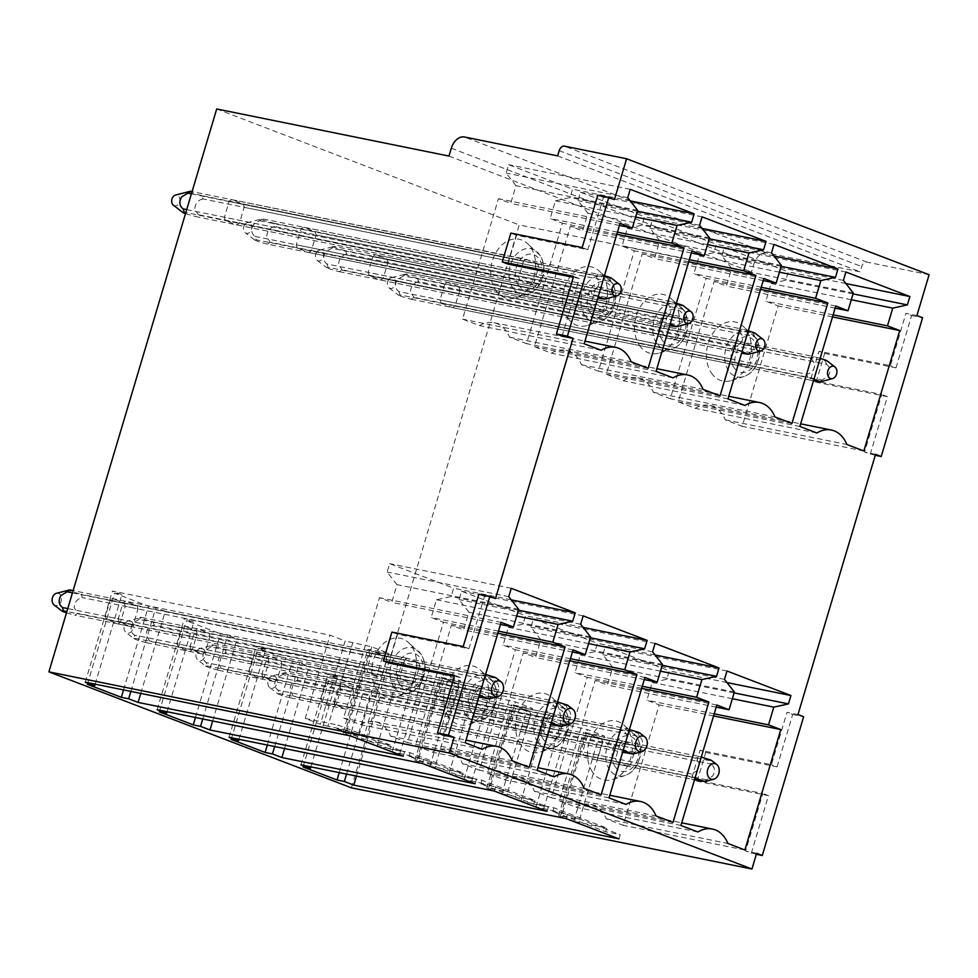 <?xml version="1.0" encoding="UTF-8"?>
<svg xmlns="http://www.w3.org/2000/svg" width="978" height="978" viewBox="0 0 978 978"><rect width="100%" height="100%" fill="white"/><g stroke="black" fill="none" stroke-linecap="round" stroke-linejoin="round"><path stroke-width="0.73" stroke-dasharray="4.89 3.67" d="M455.173 305.711L749.625 365.405L754.307 349.696L459.856 290.001A13.704 10.037 101.5 0 0 458.755 286.664L753.207 346.359L741.886 342.019A13.704 10.037 -78.5 0 0 739.209 343.914L734.527 359.623A13.704 10.037 -78.5 0 0 735.639 362.96L746.96 367.3L452.508 307.605A13.704 10.037 101.5 0 0 455.173 305.711L459.856 290.001M749.625 365.405A13.704 10.037 -78.5 0 1 746.96 367.3M753.207 346.359A13.704 10.037 -78.5 0 1 754.307 349.696M458.755 286.664L447.423 282.324L741.886 342.019M447.423 282.324A13.704 10.037 101.5 0 0 444.758 284.219L739.209 343.914M444.758 284.219L440.076 299.916L734.527 359.623M440.076 299.916A13.704 10.037 101.5 0 0 441.188 303.266L735.639 362.96M756.617 853.317L745.639 851.092L762.816 793.5L691.483 779.038L700.065 750.236L771.397 764.698L787.009 712.339L797.975 714.563M351.395 787.828L519.208 224.94L751.471 272.031L753.818 264.182A13.704 9.267 -69 0 1 766.862 252.935L860.139 271.847L861.704 266.615A5.477 3.704 -69 0 1 866.911 262.116L929.1 274.72M875.554 454.33L864.589 452.105L881.753 394.501L810.432 380.039L819.014 351.249L890.347 365.711L905.946 313.339L916.924 315.564M216.7 108.974L519.208 224.94M448.975 156.064L751.471 272.031M383.278 278.143L677.73 337.838L682.412 322.129L387.96 262.434A13.704 10.037 101.5 0 0 386.848 259.097L375.528 254.757A13.704 10.037 101.5 0 0 372.862 256.652L368.18 272.361A13.704 10.037 101.5 0 0 369.281 275.698L380.613 280.038A13.704 10.037 101.5 0 0 383.278 278.143L387.96 262.434M386.848 259.097L681.311 318.791L669.979 314.451L375.528 254.757M372.862 256.652L667.314 316.346L662.632 332.055L368.18 272.361M369.281 275.698L663.744 335.393L675.065 339.733L380.613 280.038M311.383 250.576L605.834 310.283L610.516 294.574L316.065 234.879A13.704 10.037 101.5 0 0 314.953 231.529L303.632 227.189A13.704 10.037 101.5 0 0 300.967 229.084L296.285 244.793A13.704 10.037 101.5 0 0 297.385 248.131L308.706 252.471A13.704 10.037 101.5 0 0 311.383 250.576L316.065 234.879M314.953 231.529L609.404 291.224L598.084 286.884L303.632 227.189M300.967 229.084L595.419 288.779L590.736 304.488L296.285 244.793M297.385 248.131L591.837 307.825L603.169 312.178L308.706 252.471M239.476 223.021L533.939 282.715L538.621 267.006L244.158 207.312A13.704 10.037 101.5 0 0 243.057 203.962L231.737 199.622A13.704 10.037 101.5 0 0 229.06 201.517L224.378 217.226A13.704 10.037 101.5 0 0 225.49 220.576L236.81 224.916A13.704 10.037 101.5 0 0 239.476 223.021L244.158 207.312M243.057 203.962L537.509 263.669L526.188 259.317L231.737 199.622M229.06 201.517L523.523 261.212L518.841 276.921L224.378 217.226M225.49 220.576L519.941 280.27L531.262 284.61L236.81 224.916M336.224 704.698L349.036 707.302L353.718 691.593L340.906 688.989A13.704 10.037 101.5 0 0 339.806 685.651L328.486 681.311A13.704 10.037 101.5 0 0 325.808 683.206L321.126 698.915A13.704 10.037 101.5 0 0 322.239 702.253L333.559 706.593A13.704 10.037 101.5 0 0 336.224 704.698L340.906 688.989M339.806 685.651L352.606 688.243L341.285 683.903L328.486 681.311M325.808 683.206L338.62 685.798L333.938 701.507L321.126 698.915M322.239 702.253L335.038 704.857L346.359 709.197L333.559 706.593M264.329 677.143L277.129 679.734L281.811 664.025L269.011 661.434A13.704 10.037 101.5 0 0 267.911 658.084L256.578 653.744A13.704 10.037 101.5 0 0 253.913 655.639L249.231 671.348A13.704 10.037 101.5 0 0 250.344 674.698L261.664 679.038A13.704 10.037 101.5 0 0 264.329 677.143L269.011 661.434M267.911 658.084L280.71 660.688L269.39 656.348L256.578 653.744M253.913 655.639L266.713 658.243L262.031 673.952L249.231 671.348M250.344 674.698L263.143 677.289L274.463 681.629L261.664 679.038M192.434 649.575L205.233 652.167L209.915 636.458L197.116 633.866A13.704 10.037 101.5 0 0 196.003 630.529L184.683 626.189A13.704 10.037 101.5 0 0 182.018 628.084L177.336 643.793A13.704 10.037 101.5 0 0 178.436 647.13L189.769 651.47A13.704 10.037 101.5 0 0 192.434 649.575L197.116 633.866M196.003 630.529L208.815 633.121L197.483 628.781L184.683 626.189M182.018 628.084L194.818 630.676L190.135 646.385L177.336 643.793M178.436 647.13L191.248 649.722L202.568 654.062L189.769 651.47M120.538 622.008L133.338 624.612L138.02 608.903L125.221 606.299A13.704 10.037 101.5 0 0 124.108 602.961L112.788 598.622A13.704 10.037 101.5 0 0 110.123 600.516L105.441 616.226A13.704 10.037 101.5 0 0 106.541 619.563L117.861 623.903A13.704 10.037 101.5 0 0 120.538 622.008L125.221 606.299M124.108 602.961L136.908 605.553L125.587 601.213L112.788 598.622M110.123 600.516L122.922 603.108L118.24 618.817L105.441 616.226M106.541 619.563L119.34 622.155L130.673 626.507L117.861 623.903M875.273 455.296L864.589 452.105M870.249 454.269L887.413 396.677L881.753 394.501M887.413 396.677L816.092 382.215L810.432 380.039M816.092 382.215L824.674 353.413L819.014 351.249M824.674 353.413L896.007 367.875L890.347 365.711M896.007 367.875L911.618 315.515L905.946 313.339M911.618 315.515L922.584 317.74M756.324 854.283L745.639 851.092M751.3 853.268L768.476 795.664L762.816 793.5M768.476 795.664L697.143 781.202L691.483 779.038M697.143 781.202L705.725 752.412L700.065 750.236M705.725 752.412L777.058 766.874L771.397 764.698M777.058 766.874L792.669 714.502L787.009 712.339M792.669 714.502L803.635 716.727M677.73 337.838A13.704 10.037 -78.5 0 1 675.065 339.733M663.744 335.393A13.704 10.037 -78.5 0 1 662.632 332.055M667.314 316.346A13.704 10.037 -78.5 0 1 669.979 314.451M681.311 318.791A13.704 10.037 -78.5 0 1 682.412 322.129M605.834 310.283A13.704 10.037 -78.5 0 1 603.169 312.178M591.837 307.825A13.704 10.037 -78.5 0 1 590.736 304.488M595.419 288.779A13.704 10.037 -78.5 0 1 598.084 286.884M609.404 291.224A13.704 10.037 -78.5 0 1 610.516 294.574M533.939 282.715A13.704 10.037 -78.5 0 1 531.262 284.61M519.941 280.27A13.704 10.037 -78.5 0 1 518.841 276.921M523.523 261.212A13.704 10.037 -78.5 0 1 526.188 259.317M537.509 263.669A13.704 10.037 -78.5 0 1 538.621 267.006M303.058 766.984L330.222 675.871L337.532 677.363L328.107 673.744L545.736 717.864L560.834 723.647L587.448 729.551L604.428 736.067L583.487 732.326L598.585 738.121L380.943 694.001L371.506 690.382L364.195 688.891L330.222 675.871M339.232 772.608L364.195 688.891M349.036 707.302A13.704 10.037 -78.5 0 1 346.359 709.197M335.038 704.857A13.704 10.037 -78.5 0 1 333.938 701.507M338.62 685.798A13.704 10.037 -78.5 0 1 341.285 683.903M352.606 688.243A13.704 10.037 -78.5 0 1 353.718 691.593M231.163 739.417L258.326 648.316L265.637 649.795L256.199 646.177L473.841 690.297L488.939 696.091L515.553 701.996L532.533 708.5L511.58 704.771L526.677 710.554L309.048 666.434L299.61 662.815L292.288 661.336L258.326 648.316M267.336 745.053L292.288 661.336M277.129 679.734A13.704 10.037 -78.5 0 1 274.463 681.629M263.143 677.289A13.704 10.037 -78.5 0 1 262.031 673.952M266.713 658.243A13.704 10.037 -78.5 0 1 269.39 656.348M280.71 660.688A13.704 10.037 -78.5 0 1 281.811 664.025M159.267 711.85L186.431 620.749L193.742 622.228L184.304 618.609L401.946 662.729L417.044 668.524L443.645 674.429L460.638 680.945L439.684 677.204L454.782 682.986L237.141 638.866L227.703 635.248L220.392 633.768L186.431 620.749M195.441 717.485L220.392 633.768M205.233 652.167A13.704 10.037 -78.5 0 1 202.568 654.062M191.248 649.722A13.704 10.037 -78.5 0 1 190.135 646.385M194.818 630.676A13.704 10.037 -78.5 0 1 197.483 628.781M208.815 633.121A13.704 10.037 -78.5 0 1 209.915 636.458M87.372 684.294L114.524 593.181L121.847 594.661L112.409 591.054L330.051 635.174L345.148 640.957L320.319 724.209L305.234 718.427L330.051 635.174M123.534 689.918L148.497 606.201L114.524 593.181M133.338 624.612A13.704 10.037 -78.5 0 1 130.673 626.507M119.34 622.155A13.704 10.037 -78.5 0 1 118.24 618.817M122.922 603.108A13.704 10.037 -78.5 0 1 125.587 601.213M136.908 605.553A13.704 10.037 -78.5 0 1 138.02 608.903M346.554 774.099L371.506 690.382M274.647 746.532L299.61 662.815M202.752 718.964L227.703 635.248M130.856 691.409L155.808 607.693L148.497 606.201M356.469 776.104L380.943 694.001M284.561 748.537L309.048 666.434M212.666 720.982L237.141 638.866M140.771 693.414L165.245 611.311L155.808 607.693M403.278 756.177L404.525 751.984L389.892 749.026L390.992 745.358L358.07 738.683L382.887 655.431L165.245 611.311M358.07 738.683L342.972 732.889L367.789 649.636L382.887 655.431M389.892 749.026L337.055 728.769L338.144 725.101L390.992 745.358M350.442 735.921L351.689 731.727L404.525 751.984M342.972 732.889L344.892 732.779L369.708 649.514L388.731 653.377L371.75 646.861L345.148 640.957M367.789 649.636L369.708 649.514M305.234 718.427L338.144 725.101M337.055 728.769L351.689 731.727M85.245 682.155L112.409 591.054M300.943 764.845L328.107 673.744M310.857 766.862L337.532 677.363M229.048 737.29L256.199 646.177M238.962 739.295L265.637 649.795M157.14 709.722L184.304 618.609M167.055 711.727L193.742 622.228M344.892 732.779L363.914 736.63L388.731 653.377M95.159 684.172L121.847 594.661M363.914 736.63L346.933 730.114L371.75 646.861M382.068 675.028L386.75 659.319A13.704 10.037 -78.5 0 0 385.65 655.981L374.317 651.641A13.704 10.037 -78.5 0 0 371.652 653.536L366.97 669.245A13.704 10.037 -78.5 0 0 368.083 672.583L379.403 676.923A13.704 10.037 -78.5 0 0 382.068 675.028L414.99 681.703L419.672 665.994L386.75 659.319M346.933 730.114L327.911 726.263L352.728 643.011M371.652 653.536L404.574 660.211A13.704 10.037 -78.5 0 1 407.239 658.316L418.56 662.656L385.65 655.981M407.239 658.316L374.317 651.641M404.574 660.211L399.892 675.92L366.97 669.245M414.99 681.703A13.704 10.037 -78.5 0 1 412.325 683.598L400.992 679.258L368.083 672.583M412.325 683.598L379.403 676.923M327.911 726.263L320.319 724.209M400.992 679.258A13.704 10.037 -78.5 0 1 399.892 675.92M418.56 662.656A13.704 10.037 -78.5 0 1 419.672 665.994M448.645 716.825A30.159 22.091 -78.5 0 1 450.1 677.216A30.159 22.091 -78.5 0 1 479.905 669.698A30.159 22.091 -78.5 0 1 483.621 673.915A30.159 22.091 -78.5 0 1 486.946 703.158A30.159 22.091 -78.5 0 1 468.817 724.38A30.159 22.091 -78.5 0 1 448.645 716.825M520.54 744.392A30.159 22.091 -78.5 0 1 521.995 704.771A30.159 22.091 -78.5 0 1 551.8 697.265A30.159 22.091 -78.5 0 1 555.516 701.483A30.159 22.091 -78.5 0 1 558.841 730.725A30.159 22.091 -78.5 0 1 540.712 751.935A30.159 22.091 -78.5 0 1 520.54 744.392M592.448 771.96A30.159 22.091 -78.5 0 1 593.89 732.339A30.159 22.091 -78.5 0 1 623.695 724.82A30.159 22.091 -78.5 0 1 627.411 729.038A30.159 22.091 -78.5 0 1 630.737 758.292A30.159 22.091 -78.5 0 1 612.607 779.503A30.159 22.091 -78.5 0 1 592.448 771.96M659.783 240.796L649.893 228.167L652.387 219.781L716.361 244.304L713.854 252.691L699.233 255.918L693.94 273.644L706.214 278.339L670.309 398.779L653.304 392.251A32.897 24.095 101.5 0 0 637.839 377.838A32.897 24.095 101.5 0 0 623.341 380.772L606.336 374.256L642.24 253.815L654.502 258.522L659.783 240.796L781.41 265.454M639.49 345.393A30.159 22.091 101.5 0 0 659.661 352.948A30.159 22.091 101.5 0 0 677.791 331.725A30.159 22.091 101.5 0 0 674.465 302.483A30.159 22.091 101.5 0 0 670.737 298.266A30.159 22.091 101.5 0 0 640.945 305.784A30.159 22.091 101.5 0 0 639.49 345.393M587.888 213.241L577.986 200.6L580.492 192.226L644.465 216.749L641.959 225.123L627.326 228.351L622.045 246.077L634.319 250.784L598.414 371.212L581.409 364.696A32.897 24.095 101.5 0 0 565.932 350.271A32.897 24.095 101.5 0 0 551.445 353.205L534.44 346.689L570.345 226.26L582.607 230.955L587.888 213.241L709.515 237.898M567.595 317.838A30.159 22.091 101.5 0 0 587.754 325.381A30.159 22.091 101.5 0 0 605.883 304.17A30.159 22.091 101.5 0 0 602.57 274.916A30.159 22.091 101.5 0 0 598.842 270.71A30.159 22.091 101.5 0 0 569.049 278.217A30.159 22.091 101.5 0 0 567.595 317.838M515.993 185.673L506.091 173.033L508.584 164.659L572.558 189.182L570.064 197.556L555.431 200.796L550.149 218.51L562.411 223.216L526.519 343.645L509.501 337.129A32.897 24.095 101.5 0 0 494.037 322.703A32.897 24.095 101.5 0 0 479.55 325.637L462.545 319.121L498.438 198.693L510.712 203.4L515.993 185.673L637.619 210.331M495.699 290.27A30.159 22.091 101.5 0 0 515.858 297.825A30.159 22.091 101.5 0 0 533.988 276.603A30.159 22.091 101.5 0 0 530.663 247.361A30.159 22.091 101.5 0 0 526.946 243.143A30.159 22.091 101.5 0 0 497.142 250.649A30.159 22.091 101.5 0 0 495.699 290.27M612.741 667.363L602.839 654.722L605.333 646.336L669.307 670.871L666.813 679.245L652.179 682.473L646.898 700.199L659.16 704.906L623.267 825.334L606.25 818.818A32.897 24.095 101.5 0 0 590.785 804.393A32.897 24.095 101.5 0 0 576.299 807.327L559.294 800.811L595.186 680.382L607.46 685.077L612.741 667.363L734.368 692.008M540.846 639.795L530.944 627.155L533.438 618.781L597.411 643.304L594.917 651.678L580.284 654.918L575.003 672.632L587.265 677.338L551.36 797.767L534.355 791.251A32.897 24.095 101.5 0 0 518.89 776.825A32.897 24.095 101.5 0 0 504.404 779.759L487.386 773.243L523.291 652.815L535.565 657.509L540.846 639.795L662.461 664.453M468.951 612.228L459.049 599.587L461.543 591.213L525.516 615.737L523.022 624.123L508.389 627.35L503.108 645.077L515.369 649.771L479.464 770.199L462.46 763.684A32.897 24.095 101.5 0 0 446.995 749.27A32.897 24.095 101.5 0 0 432.496 752.204L415.491 745.676L451.396 625.248L463.658 629.954L468.951 612.228L590.565 636.886M397.044 584.661L387.141 572.032L389.647 563.646L453.621 588.181L451.115 596.556L436.481 599.783L431.2 617.509L443.474 622.216L407.569 742.644L390.564 736.116A32.897 24.095 101.5 0 0 375.1 721.703A32.897 24.095 101.5 0 0 360.601 724.637L343.596 718.121L379.501 597.68L391.762 602.387L397.044 584.661L518.67 609.318M376.75 689.27A30.159 22.091 101.5 0 0 396.921 696.813A30.159 22.091 101.5 0 0 415.039 675.59A30.159 22.091 101.5 0 0 411.726 646.348A30.159 22.091 101.5 0 0 407.997 642.13A30.159 22.091 101.5 0 0 378.205 649.649A30.159 22.091 101.5 0 0 376.75 689.27M731.691 268.363L721.788 255.723L724.282 247.348L788.256 271.872L785.762 280.246L771.129 283.486L765.847 301.212L778.109 305.906L742.204 426.335L725.199 419.819A32.897 24.095 101.5 0 0 709.735 405.393A32.897 24.095 101.5 0 0 695.248 408.339L678.231 401.811L714.136 281.383L726.409 286.089L731.691 268.363L853.305 293.021M711.385 372.96A30.159 22.091 101.5 0 0 731.556 380.515A30.159 22.091 101.5 0 0 749.686 359.293A30.159 22.091 101.5 0 0 746.361 330.051A30.159 22.091 101.5 0 0 742.644 325.833A30.159 22.091 101.5 0 0 712.84 333.339A30.159 22.091 101.5 0 0 711.385 372.96M845.909 272.006L724.282 247.348M843.403 280.38L721.788 255.723M835.139 308.131L726.409 286.089M835.762 306.041L714.136 281.383M799.857 426.469L678.231 401.811M816.862 432.985L695.248 408.339M725.199 419.819L846.826 444.477M863.831 450.992L742.204 426.335M832.51 316.933L778.109 305.906M833.134 314.843L765.847 301.212M851.3 299.745L771.129 283.486M853.048 293.889L785.762 280.246M845.897 283.559L788.256 271.872M774.014 244.439L652.387 219.781M771.508 252.813L649.893 228.167M763.243 280.564L654.502 258.522M763.867 278.473L642.24 253.815M727.962 398.902L606.336 374.256M744.967 405.43L623.341 380.772M653.304 392.251L774.918 416.909M791.935 423.437L670.309 398.779M760.615 289.378L706.214 278.339M761.239 287.287L693.94 273.644M779.405 272.177L699.233 255.918M781.153 266.334L713.854 252.691M774.001 255.992L716.361 244.304M702.106 216.871L580.492 192.226M699.612 225.258L577.986 200.6M691.336 252.996L582.607 230.955M691.959 250.918L570.345 226.26M656.067 371.347L534.44 346.689M673.072 377.863L551.445 353.205M581.409 364.696L703.023 389.354M720.028 395.87L598.414 371.212M688.72 261.811L634.319 250.784M689.343 259.72L622.045 246.077M707.51 244.61L627.326 228.351M709.258 238.766L641.959 225.123M702.106 228.436L644.465 216.749M630.211 189.316L508.584 164.659M627.717 197.69L506.091 173.033M619.441 225.441L510.712 203.4M620.064 223.351L498.438 198.693M584.159 343.779L462.545 319.121M601.177 350.295L479.55 325.637M509.501 337.129L631.128 361.787M648.133 368.303L526.519 343.645M616.812 234.243L562.411 223.216M617.436 232.153L550.149 218.51M635.614 217.043L555.431 200.796M637.35 211.199L570.064 197.556M630.199 200.869L572.558 189.182M726.96 670.994L605.333 646.336M724.466 679.38L602.839 654.722M716.189 707.118L607.46 685.077M716.813 705.028L595.186 680.382M680.908 825.469L559.294 800.811M697.925 831.985L576.299 807.327M606.25 818.818L727.876 843.464M744.881 849.992L623.267 825.334M713.561 715.933L659.16 704.906M714.184 713.842L646.898 700.199M732.363 698.732L652.179 682.473M734.099 692.889L666.813 679.245M726.947 682.558L669.307 670.871M655.064 643.438L533.438 618.781M652.57 651.813L530.944 627.155M644.294 679.563L535.565 657.509M644.918 677.473L523.291 652.815M609.013 797.901L487.386 773.243M626.018 804.417L504.404 779.759M534.355 791.251L655.981 815.909M672.986 822.425L551.36 797.767M641.666 688.365L587.265 677.338M642.289 686.275L575.003 672.632M660.468 671.165L580.284 654.918M662.204 665.321L594.917 651.678M655.052 654.991L597.411 643.304M583.169 615.871L461.543 591.213M580.663 624.245L459.049 599.587M572.399 651.996L463.658 629.954M573.022 649.905L451.396 625.248M537.118 770.334L415.491 745.676M554.123 776.862L432.496 752.204M462.46 763.684L584.086 788.341M601.091 794.857L479.464 770.199M569.771 660.798L515.369 649.771M570.394 658.72L503.108 645.077M588.56 643.61L508.389 627.35M590.309 637.754L523.022 624.123M583.157 627.424L525.516 615.737M511.262 588.304L389.647 563.646M508.768 596.69L387.141 572.032M500.491 624.429L391.762 602.387M501.115 622.338L379.501 597.68M465.222 742.779L343.596 718.121M482.227 749.295L360.601 724.637M390.564 736.116L512.179 760.774M529.196 767.302L407.569 742.644M497.875 633.243L443.474 622.216M498.499 631.152L431.2 617.509M516.665 616.042L436.481 599.783M518.413 610.199L451.115 596.556M511.262 599.856L453.621 588.181M388.987 663.072L397.569 634.27L468.902 648.732L484.501 596.372L495.479 598.597M484.501 596.372L478.841 594.196M468.902 648.732L463.23 646.556M397.569 634.27L391.909 632.094M443.144 735.126L460.308 677.522L454.367 676.324M460.308 677.522L454.648 675.358M507.924 264.072L516.518 235.27L587.839 249.732L603.45 197.373L614.428 199.598M603.45 197.373L597.79 195.197M587.839 249.732L582.179 247.568M516.518 235.27L510.858 233.106M562.081 336.126L579.257 278.534L573.304 277.324M579.257 278.534L573.597 276.358M490.467 690.223A13.704 10.037 -78.5 0 1 491.567 693.561L486.885 709.27A13.704 10.037 -78.5 0 1 484.22 711.165L451.298 704.49A13.704 10.037 101.5 0 0 453.963 702.595L458.645 686.886A13.704 10.037 101.5 0 0 457.545 683.549L490.467 690.223L479.134 685.884L446.225 679.209A13.704 10.037 101.5 0 0 443.547 681.104L476.469 687.779L471.787 703.488L438.865 696.813A13.704 10.037 101.5 0 0 439.978 700.15L472.9 706.825L484.22 711.165M472.9 706.825A13.704 10.037 -78.5 0 1 471.787 703.488M476.469 687.779A13.704 10.037 -78.5 0 1 479.134 685.884M562.362 717.779A13.704 10.037 -78.5 0 1 563.462 721.128L558.78 736.837A13.704 10.037 -78.5 0 1 556.115 738.732L523.193 732.057A13.704 10.037 101.5 0 0 525.858 730.163L530.553 714.453A13.704 10.037 101.5 0 0 529.44 711.116L562.362 717.779L551.042 713.439L518.12 706.764A13.704 10.037 101.5 0 0 515.455 708.659L548.365 715.334L543.682 731.043L510.773 724.368A13.704 10.037 101.5 0 0 511.873 727.718L544.795 734.392L556.115 738.732M544.795 734.392A13.704 10.037 -78.5 0 1 543.682 731.043M548.365 715.334A13.704 10.037 -78.5 0 1 551.042 713.439M634.257 745.346A13.704 10.037 -78.5 0 1 635.37 748.696L630.688 764.393A13.704 10.037 -78.5 0 1 628.01 766.287L595.089 759.625A13.704 10.037 101.5 0 0 597.766 757.73L602.448 742.021A13.704 10.037 101.5 0 0 601.336 738.671L634.257 745.346L622.937 741.006L590.015 734.331A13.704 10.037 101.5 0 0 587.35 736.226L620.272 742.901L615.59 758.61L582.668 751.935A13.704 10.037 101.5 0 0 583.768 755.273L616.69 761.948L628.01 766.287M616.69 761.948A13.704 10.037 -78.5 0 1 615.59 758.61M620.272 742.901A13.704 10.037 -78.5 0 1 622.937 741.006M557.631 155.881L860.139 271.847M441.188 303.266L452.508 307.605M486.885 709.27L453.963 702.595M491.567 693.561L458.645 686.886M457.545 683.549L446.225 679.209M443.547 681.104L438.865 696.813M439.978 700.15L451.298 704.49M435.809 764.197L418.829 757.681L392.227 751.776L377.129 745.994L410.051 752.669L462.887 772.926L429.965 766.251L414.868 760.456L435.809 764.197L460.638 680.945M416.787 760.334L441.616 677.082M414.868 760.456L439.684 677.204M418.829 757.681L443.645 674.429M399.806 753.83L424.623 670.566M392.227 751.776L417.044 668.524M429.965 766.251L454.782 682.986M377.129 745.994L401.946 662.729M475.174 783.745L476.42 779.552L461.787 776.581L408.951 756.324L410.051 752.669M461.787 776.581L462.887 772.926M422.337 763.488L423.584 759.295L476.42 779.552M408.951 756.324L423.584 759.295M558.78 736.837L525.858 730.163M563.462 721.128L530.553 714.453M529.44 711.116L518.12 706.764M515.455 708.659L510.773 724.368M511.873 727.718L523.193 732.057M507.716 791.752L490.724 785.248L464.122 779.344L449.024 773.549L481.946 780.224L534.783 800.481L501.861 793.806L486.763 788.024L507.716 791.752L532.533 708.5M488.694 787.901L513.511 704.649M486.763 788.024L511.58 704.771M490.724 785.248L515.553 701.996M471.702 781.385L496.531 698.133M464.122 779.344L488.939 696.091M501.861 793.806L526.677 710.554M449.024 773.549L473.841 690.297M547.069 811.3L548.328 807.119L533.695 804.148L480.858 783.891L481.946 780.224M533.695 804.148L534.783 800.481M494.232 791.043L495.479 786.862L548.328 807.119M480.858 783.891L495.479 786.862M630.688 764.393L597.766 757.73M635.37 748.696L602.448 742.021M601.336 738.671L590.015 734.331M587.35 736.226L582.668 751.935M583.768 755.273L595.089 759.625M579.612 819.319L562.631 812.816L536.017 806.899L520.919 801.116L553.841 807.791L606.678 828.048L573.756 821.373L558.67 815.591L579.612 819.319L604.428 736.067M560.59 815.469L585.406 732.216M558.67 815.591L583.487 732.326M562.631 812.816L587.448 729.551M543.609 808.953L568.426 725.7M536.017 806.899L560.834 723.647M573.756 821.373L598.585 738.121M520.919 801.116L545.736 717.864M618.976 838.867L620.223 834.674L605.59 831.716L552.753 811.459L553.841 807.791M605.59 831.716L606.678 828.048M566.128 818.61L567.387 814.417L620.223 834.674M552.753 811.459L567.387 814.417M603.548 299.256L612.436 293.547C615.138 288.596 614.636 284.635 610.908 281.664L202.886 198.937L201.774 195.6L609.795 278.314L611.03 277.862M606.213 297.361L198.204 214.647L195.527 216.541L597.778 298.094M202.862 198.937C197.923 200.123 195.245 203.448 194.842 208.889L198.192 214.647M610.895 281.664L609.795 278.314M185.49 213.681L195.527 216.541M598.243 296.566L185.832 212.532M604.477 275.625L192.079 191.59M201.761 195.6C193.302 193.583 185.258 190.502 190.453 191.26M186.712 209.598L591.115 291.578L592.228 294.916M191.395 193.888L595.798 275.869L598.463 273.974M595.798 275.869L599.147 281.615C598.768 287.043 596.091 290.356 591.115 291.566M173.375 205.172A5.477 4.022 101.5 0 0 178.937 203.265A5.477 4.022 101.5 0 0 179.365 197.299A5.477 4.022 101.5 0 0 175.429 195.074M56.418 593.279A6.308 4.621 -78.5 0 1 60.954 595.822A6.308 4.621 -78.5 0 1 60.453 602.705A6.308 4.621 -78.5 0 1 54.059 604.905M69.768 589.905C64.609 589.159 72.616 592.216 81.076 594.233M82.189 597.582A13.704 10.037 101.5 0 0 81.088 594.245L494.416 678.035L495.516 681.373L82.201 597.582M478.841 697.082L74.854 615.186A13.704 10.037 101.5 0 0 77.519 613.292L74.181 607.558C74.56 602.13 77.225 598.817 82.189 597.607M66.492 612.851L74.841 615.186M488.169 698.977L497.02 693.28C499.758 688.414 499.257 684.453 495.516 681.397M490.834 697.082L77.519 613.292M481.604 687.815L475.76 691.299L476.873 694.637L479.367 695.309M476.873 694.637L66.883 611.531M485.614 674.368L73.13 590.578M495.614 677.571L494.403 678.023M72.445 592.876L480.418 675.59L483.095 673.695M475.76 691.299L67.763 608.585M483.792 681.348L480.43 675.59M132.36 630.26A6.308 4.621 -78.5 0 1 125.966 632.46A6.308 4.621 -78.5 0 1 125.025 623.671A6.308 4.621 -78.5 0 1 128.314 620.847A6.308 4.621 -78.5 0 1 132.849 623.389A6.308 4.621 -78.5 0 1 132.36 630.26M560.064 726.544L568.915 720.847C571.653 715.969 571.152 712.008 567.411 708.952L154.096 625.15A13.704 10.037 101.5 0 0 152.984 621.812C144.524 619.783 136.504 616.715 141.663 617.46A13.704 10.037 101.5 0 0 138.998 619.355L552.326 703.145L554.991 701.263L141.663 617.46L128.314 620.847M138.998 619.355L132.776 623.182C130.062 628.133 130.563 632.094 134.292 635.064L135.404 638.402C130.208 637.656 138.277 640.737 146.737 642.754A13.704 10.037 101.5 0 0 149.414 640.847L146.077 635.113C146.456 629.698 149.121 626.372 154.096 625.162M553.499 715.383L547.668 718.867L548.768 722.204L135.404 638.402L134.169 638.854L125.966 632.46M562.729 724.649L149.414 640.859M146.749 642.754L550.736 724.649M152.996 621.8L566.311 705.603L567.411 708.94M548.768 722.204L551.262 722.876M554.991 701.263L557.509 701.935M567.509 705.138L566.299 705.59M547.668 718.867L134.292 635.064M555.687 708.916L552.326 703.158M273.669 223.167L681.69 305.882L682.791 309.219L274.781 226.505L273.669 223.167C265.209 221.15 257.165 218.07 262.349 218.827L253.485 224.524C250.784 229.5 251.285 233.473 255.001 236.419L256.102 239.769L670.138 324.134M255.001 236.419L663.011 319.146L664.123 322.483M244.463 225.099A5.477 4.022 -78.5 0 1 247.324 222.642A5.477 4.022 -78.5 0 1 251.26 224.854A5.477 4.022 -78.5 0 1 250.833 230.832A5.477 4.022 -78.5 0 1 245.282 232.74A5.477 4.022 -78.5 0 1 244.463 225.099M259.683 220.722L667.693 303.437L670.37 301.542L262.349 218.827L247.324 222.642M669.685 325.662L267.434 244.109L270.099 242.214L678.109 324.928L675.443 326.823M667.693 303.437L671.042 309.182C670.663 314.598 667.986 317.923 663.023 319.134M681.703 305.882L682.925 305.429M676.385 303.18L670.37 301.542M267.422 244.109C258.999 242.104 250.943 239.011 256.114 239.769L254.891 240.233L245.282 232.74M682.815 309.219C686.532 312.202 687.045 316.163 684.331 321.114L678.109 324.928M274.769 226.505C269.818 227.691 267.141 231.004 266.737 236.456L270.099 242.214M204.255 657.827A6.308 4.621 -78.5 0 1 197.862 660.028A6.308 4.621 -78.5 0 1 196.933 651.238A6.308 4.621 -78.5 0 1 200.221 648.402A6.308 4.621 -78.5 0 1 204.744 650.957A6.308 4.621 -78.5 0 1 204.255 657.827M631.959 754.111L640.81 748.402C643.548 743.537 643.047 739.576 639.306 736.52L225.991 652.705A13.704 10.037 101.5 0 0 224.879 649.38C216.419 647.35 208.412 644.282 213.571 645.028A13.704 10.037 101.5 0 0 210.893 646.923L624.221 730.713L626.886 728.818L213.571 645.028L200.221 648.402M210.893 646.923L204.671 650.737C201.957 655.7 202.47 659.661 206.187 662.619L207.299 665.969C202.104 665.211 210.172 668.292 218.644 670.309A13.704 10.037 101.5 0 0 221.309 668.414L217.972 662.681C218.351 657.253 221.028 653.94 225.991 652.729M625.394 742.95L619.563 746.434L620.663 749.771L207.299 665.969L206.065 666.421L197.862 660.028M634.636 752.216L221.309 668.414M218.644 670.309L622.631 752.216M224.891 649.368L638.206 733.158L639.319 736.507M620.663 749.771L623.157 750.444M626.886 728.818L629.404 729.502M639.416 732.693L638.194 733.158M619.563 746.434L206.187 662.619M627.583 736.483L624.221 730.713M326.896 263.987L328.009 267.336L736.018 350.051L734.918 346.701L326.896 263.987C323.18 261.028 322.679 257.067 325.393 252.092L331.579 248.278L739.6 331.004L742.265 329.109L334.244 246.383L331.579 248.278M316.371 252.666A5.477 4.022 -78.5 0 1 319.219 250.209A5.477 4.022 -78.5 0 1 323.156 252.422A5.477 4.022 -78.5 0 1 322.728 258.388A5.477 4.022 -78.5 0 1 317.178 260.307A5.477 4.022 -78.5 0 1 316.371 252.666M753.586 333.449L754.698 336.787L346.677 254.072L345.576 250.723L753.586 333.449L754.82 332.985M317.178 260.307L326.786 267.789L328.009 267.336C322.838 266.578 330.882 269.659 339.329 271.676L341.994 269.781L750.016 352.496L747.339 354.391M339.329 271.676L741.581 353.217M739.6 331.004L742.938 336.738C742.559 342.166 739.881 345.478 734.918 346.701M748.28 330.747L742.265 329.109M345.552 250.723C337.104 248.718 329.06 245.625 334.244 246.383L319.219 250.209M742.033 351.701L736.031 350.051M754.71 336.787C758.439 339.769 758.94 343.73 756.226 348.681L750.016 352.496M346.664 254.06C341.713 255.246 339.036 258.571 338.632 264.023L341.994 269.781M276.151 685.395A6.308 4.621 -78.5 0 1 269.757 687.595A6.308 4.621 -78.5 0 1 268.828 678.805A6.308 4.621 -78.5 0 1 272.116 675.969A6.308 4.621 -78.5 0 1 276.64 678.524A6.308 4.621 -78.5 0 1 276.151 685.395M296.774 676.923C288.314 674.918 280.307 671.849 285.466 672.595A13.704 10.037 101.5 0 0 282.801 674.49L696.116 758.28L698.781 756.385L285.466 672.595L272.116 675.969M297.887 680.272A13.704 10.037 101.5 0 0 296.774 676.935L710.101 760.725L711.214 764.062L297.887 680.272M282.789 674.49L276.566 678.304C273.864 683.255 274.366 687.216 278.082 690.187L279.195 693.536C274.011 692.779 282.067 695.859 290.539 697.876A13.704 10.037 101.5 0 0 293.204 695.981L289.867 690.248C290.246 684.82 292.923 681.507 297.887 680.297M697.29 770.517L691.458 773.989L692.571 777.339L279.195 693.536L277.96 693.989M703.867 781.666L712.717 775.97C715.444 771.104 714.942 767.143 711.202 764.087M706.532 779.772L293.204 695.981M290.539 697.876L694.527 779.784M692.571 777.339L695.065 778.011M698.781 756.385L701.299 757.058M711.312 760.261L710.089 760.725M691.458 773.989L278.082 690.187M699.49 764.038L696.116 758.28M398.792 291.554L399.904 294.891L807.914 377.618L806.813 374.268L398.792 291.554C395.088 288.596 394.574 284.635 397.288 279.659L403.474 275.845L811.495 358.559L814.161 356.664L406.151 273.95L403.474 275.845M388.266 280.234A5.477 4.022 -78.5 0 1 391.127 277.776A5.477 4.022 -78.5 0 1 395.051 279.989A5.477 4.022 -78.5 0 1 394.623 285.955A5.477 4.022 -78.5 0 1 389.073 287.874A5.477 4.022 -78.5 0 1 388.266 280.234M825.481 361.004L826.593 364.354L418.572 281.627L417.472 278.29L825.481 361.004L826.728 360.552M389.073 287.874L398.694 295.356L399.904 294.891C394.745 294.146 402.777 297.226 411.225 299.231L413.89 297.336L821.911 380.063L819.246 381.958M411.225 299.231L813.476 380.784M811.495 358.559L814.845 364.305C814.454 369.733 811.789 373.046 806.813 374.256M820.175 358.315L814.161 356.664M417.459 278.29C409 276.273 400.956 273.192 406.139 273.95L391.127 277.776M813.928 379.256L807.926 377.618M826.606 364.354C830.334 367.337 830.835 371.298 828.121 376.237L821.911 380.063M418.56 281.627C413.621 282.813 410.943 286.138 410.528 291.578L413.89 297.336M733.952 367.508A18.056 13.227 -78.5 0 1 735.982 342.214A18.056 13.227 -78.5 0 1 754.894 341.811A18.056 13.227 -78.5 0 1 752.864 367.105A18.056 13.227 -78.5 0 1 733.952 367.508M662.057 339.941A18.056 13.227 -78.5 0 1 664.086 314.647A18.056 13.227 -78.5 0 1 682.986 314.244A18.056 13.227 -78.5 0 1 680.969 339.537A18.056 13.227 -78.5 0 1 662.057 339.941M590.162 312.373A18.056 13.227 -78.5 0 1 592.179 287.08A18.056 13.227 -78.5 0 1 611.091 286.688A18.056 13.227 -78.5 0 1 609.062 311.97A18.056 13.227 -78.5 0 1 590.162 312.373M518.254 284.806A18.056 13.227 -78.5 0 1 520.284 259.525A18.056 13.227 -78.5 0 1 539.196 259.121A18.056 13.227 -78.5 0 1 537.166 284.415A18.056 13.227 -78.5 0 1 518.254 284.806M399.317 683.805A18.056 13.227 -78.5 0 1 401.335 658.512A18.056 13.227 -78.5 0 1 420.247 658.108A18.056 13.227 -78.5 0 1 418.217 683.402A18.056 13.227 -78.5 0 1 399.317 683.805M465.772 714.551A23.227 17.017 -78.5 0 1 466.885 684.038A23.227 17.017 -78.5 0 1 489.844 678.255A23.227 17.017 -78.5 0 1 492.704 681.507A23.227 17.017 -78.5 0 1 495.259 704.026A23.227 17.017 -78.5 0 1 481.298 720.37A23.227 17.017 -78.5 0 1 465.772 714.551M537.668 742.119A23.227 17.017 -78.5 0 1 538.792 711.605A23.227 17.017 -78.5 0 1 561.739 705.823A23.227 17.017 -78.5 0 1 564.599 709.062A23.227 17.017 -78.5 0 1 567.167 731.593A23.227 17.017 -78.5 0 1 553.206 747.925A23.227 17.017 -78.5 0 1 537.668 742.119M609.575 769.686A23.227 17.017 -78.5 0 1 610.688 739.172A23.227 17.017 -78.5 0 1 633.634 733.39A23.227 17.017 -78.5 0 1 636.507 736.63A23.227 17.017 -78.5 0 1 639.062 759.148A23.227 17.017 -78.5 0 1 625.101 775.493A23.227 17.017 -78.5 0 1 609.575 769.686M393.877 686.984A23.227 17.017 -78.5 0 1 394.99 656.482A23.227 17.017 -78.5 0 1 417.936 650.7A23.227 17.017 -78.5 0 1 420.809 653.94A23.227 17.017 -78.5 0 1 423.364 676.458A23.227 17.017 -78.5 0 1 409.403 692.803A23.227 17.017 -78.5 0 1 393.877 686.984M471.213 711.373A18.056 13.227 -78.5 0 1 473.242 686.079A18.056 13.227 -78.5 0 1 492.142 685.676A18.056 13.227 -78.5 0 1 490.125 710.969A18.056 13.227 -78.5 0 1 471.213 711.373M543.108 738.928A18.056 13.227 -78.5 0 1 545.137 713.634A18.056 13.227 -78.5 0 1 564.049 713.243A18.056 13.227 -78.5 0 1 562.02 738.537A18.056 13.227 -78.5 0 1 543.108 738.928M615.003 766.495A18.056 13.227 -78.5 0 1 617.032 741.202A18.056 13.227 -78.5 0 1 635.945 740.811A18.056 13.227 -78.5 0 1 633.915 766.092A18.056 13.227 -78.5 0 1 615.003 766.495M512.814 287.997A23.227 17.017 -78.5 0 1 513.939 257.483A23.227 17.017 -78.5 0 1 536.885 251.701A23.227 17.017 -78.5 0 1 539.746 254.94A23.227 17.017 -78.5 0 1 542.313 277.471A23.227 17.017 -78.5 0 1 528.352 293.803A23.227 17.017 -78.5 0 1 512.814 287.997M584.722 315.564A23.227 17.017 -78.5 0 1 585.834 285.05A23.227 17.017 -78.5 0 1 608.781 279.268A23.227 17.017 -78.5 0 1 611.653 282.508A23.227 17.017 -78.5 0 1 614.208 305.026A23.227 17.017 -78.5 0 1 600.247 321.371A23.227 17.017 -78.5 0 1 584.722 315.564M656.617 343.119A23.227 17.017 -78.5 0 1 657.729 312.618A23.227 17.017 -78.5 0 1 680.688 306.823A23.227 17.017 -78.5 0 1 683.549 310.075A23.227 17.017 -78.5 0 1 686.104 332.593A23.227 17.017 -78.5 0 1 672.143 348.938A23.227 17.017 -78.5 0 1 656.617 343.119M728.512 370.686A23.227 17.017 -78.5 0 1 729.637 340.173A23.227 17.017 -78.5 0 1 752.583 334.39A23.227 17.017 -78.5 0 1 755.444 337.642A23.227 17.017 -78.5 0 1 757.999 360.161A23.227 17.017 -78.5 0 1 744.05 376.493A23.227 17.017 -78.5 0 1 728.512 370.686M451.31 148.204L753.818 264.182M766.862 252.935L464.367 136.969M559.196 150.649L861.704 266.615M866.911 262.116L564.416 146.15M468.817 724.38L481.298 720.37C486.372 718.696 490.467 715.004 493.597 709.294L496.347 701.507C496.995 697.815 498.401 691.446 493.022 681.862L479.905 669.698M540.712 751.935L553.206 747.925C558.267 746.263 562.362 742.571 565.504 736.862L568.255 729.075C568.903 725.37 570.296 719.013 564.929 709.417L551.8 697.265M612.607 779.503L625.101 775.493C630.162 773.818 634.27 770.138 637.399 764.417L640.15 756.642C640.798 752.938 642.191 746.581 636.825 736.984L623.695 724.82M396.921 696.813L409.403 692.803C414.464 691.128 418.572 687.436 421.701 681.727L424.452 673.94C425.1 670.248 426.494 663.891 421.127 654.294L407.997 642.13M515.858 297.825L528.352 293.803C533.413 292.141 537.521 288.449 540.651 282.74L543.401 274.952C544.049 271.248 545.443 264.891 540.076 255.295L526.946 243.143M587.754 325.381L600.247 321.371C605.309 319.708 609.416 316.016 612.546 310.295L615.296 302.52C615.944 298.816 617.338 292.459 611.971 282.862L598.842 270.71M659.661 352.948L672.143 348.938C677.216 347.263 681.311 343.571 684.441 337.862L687.192 330.075C687.84 326.383 689.245 320.026 683.866 310.429L670.737 298.266M709.735 405.393L800.64 423.829M637.839 377.838L728.744 396.261M565.932 350.271L656.849 368.706M494.037 322.703L584.954 341.139M590.785 804.393L681.703 822.828M518.89 776.825L609.807 795.261M446.995 749.27L537.9 767.693M375.1 721.703L466.005 740.126M731.556 380.515L744.05 376.493C749.111 374.831 753.207 371.139 756.349 365.43L759.099 357.642C759.735 353.938 761.141 347.581 755.774 337.997L742.644 325.833M269.757 687.595L277.96 693.977"/><path stroke-width="1.47" d="M881.215 456.494L875.554 454.33L797.975 714.563L803.635 716.727L762.278 855.493L756.617 853.317L751.935 869.026L351.395 787.828L48.9 671.862L216.7 108.974L448.975 156.064L451.31 148.204A13.704 9.267 -69 0 1 464.367 136.969L557.631 155.881L559.196 150.649A5.477 3.704 -69 0 1 564.416 146.15L626.605 158.754L929.1 274.72L916.924 315.564L922.584 317.74L881.215 456.494L875.273 455.296M762.278 855.493L756.324 854.283M337.031 780.004L303.058 766.984L310.381 768.463L300.943 764.845L566.128 818.61L618.976 838.867L353.779 785.102L344.342 781.483L337.031 780.004L339.232 772.608M265.136 752.437L231.163 739.417L238.473 740.896L229.048 737.29L494.232 791.043L547.069 811.3L281.884 757.547L272.446 753.928L265.136 752.437L267.336 745.053M193.228 724.881L159.267 711.85L166.578 713.341L157.14 709.722L422.337 763.488L475.174 783.745L209.989 729.979L200.551 726.361L193.228 724.881L195.441 717.485M121.333 697.314L87.372 684.294L94.683 685.774L85.245 682.155L350.442 735.921L403.278 756.177L138.081 702.412L128.656 698.793L121.333 697.314L123.534 689.918M344.342 781.483L346.554 774.099M272.446 753.928L274.647 746.532M200.551 726.361L202.752 718.964M128.656 698.793L130.856 691.409M353.779 785.102L356.469 776.104M281.884 757.547L284.561 748.537M209.989 729.979L212.666 720.982M138.081 702.412L140.771 693.414M310.381 768.463L310.857 766.862M238.473 740.896L238.962 739.295M166.578 713.341L167.055 711.727M94.683 685.774L95.159 684.172M843.403 280.38L845.909 272.006L909.882 296.53L907.376 304.904L892.755 308.143L887.462 325.857L899.736 330.564L863.831 450.992L846.826 444.477A32.897 24.095 101.5 0 0 831.361 430.051A32.897 24.095 101.5 0 0 816.862 432.985L799.857 426.469L835.762 306.041L848.024 310.747L853.305 293.021L843.403 280.38M848.024 310.747L835.139 308.131M899.736 330.564L832.51 316.933M887.462 325.857L833.134 314.843M892.755 308.143L851.3 299.745M907.376 304.904L853.048 293.889M909.882 296.53L845.897 283.559M771.508 252.813L774.014 244.439L837.975 268.962L835.481 277.349L820.848 280.576L815.566 298.302L827.828 302.997L791.935 423.437L774.918 416.909A32.897 24.095 101.5 0 0 759.454 402.496A32.897 24.095 101.5 0 0 744.967 405.43L727.962 398.902L763.867 278.473L776.129 283.18L781.41 265.454L771.508 252.813M776.129 283.18L763.243 280.564M827.828 302.997L760.615 289.378M815.566 298.302L761.239 287.287M820.848 280.576L779.405 272.177M835.481 277.349L781.153 266.334M837.975 268.962L774.001 255.992M699.612 225.258L702.106 216.871L766.08 241.407L763.586 249.781L748.952 253.009L743.671 270.735L755.933 275.441L720.028 395.87L703.023 389.354A32.897 24.095 101.5 0 0 687.558 374.929A32.897 24.095 101.5 0 0 673.072 377.863L656.067 371.347L691.959 250.918L704.233 255.613L709.515 237.898L699.612 225.258M704.233 255.613L691.336 252.996M755.933 275.441L688.72 261.811M743.671 270.735L689.343 259.72M748.952 253.009L707.51 244.61M763.586 249.781L709.258 238.766M766.08 241.407L702.106 228.436M627.717 197.69L630.211 189.316L694.184 213.84L691.69 222.214L677.057 225.453L671.776 243.167L684.038 247.874L648.133 368.303L631.128 361.787A32.897 24.095 101.5 0 0 615.663 347.361A32.897 24.095 101.5 0 0 601.177 350.295L584.159 343.779L620.064 223.351L632.326 228.045L637.619 210.331L627.717 197.69M632.326 228.045L619.441 225.441M684.038 247.874L616.812 234.243M671.776 243.167L617.436 232.153M677.057 225.453L635.614 217.043M691.69 222.214L637.35 211.199M694.184 213.84L630.199 200.869M724.466 679.38L726.96 670.994L790.933 695.529L788.439 703.903L773.806 707.131L768.525 724.857L780.786 729.564L744.881 849.992L727.876 843.464A32.897 24.095 101.5 0 0 712.412 829.051A32.897 24.095 101.5 0 0 697.925 831.985L680.908 825.469L716.813 705.028L729.087 709.735L734.368 692.008L724.466 679.38M729.087 709.735L716.189 707.118M780.786 729.564L713.561 715.933M768.525 724.857L714.184 713.842M773.806 707.131L732.363 698.732M788.439 703.903L734.099 692.889M790.933 695.529L726.947 682.558M652.57 651.813L655.064 643.438L719.038 667.962L716.532 676.336L701.911 679.576L696.617 697.29L708.891 701.996L672.986 822.425L655.981 815.909A32.897 24.095 101.5 0 0 640.517 801.483A32.897 24.095 101.5 0 0 626.018 804.417L609.013 797.901L644.918 677.473L657.179 682.167L662.461 664.453L652.57 651.813M657.179 682.167L644.294 679.563M708.891 701.996L641.666 688.365M696.617 697.29L642.289 686.275M701.911 679.576L660.468 671.165M716.532 676.336L662.204 665.321M719.038 667.962L655.052 654.991M580.663 624.245L583.169 615.871L647.143 640.394L644.636 648.769L630.003 652.008L624.722 669.734L636.996 674.429L601.091 794.857L584.086 788.341A32.897 24.095 101.5 0 0 568.609 773.916A32.897 24.095 101.5 0 0 554.123 776.862L537.118 770.334L573.022 649.905L585.284 654.612L590.565 636.886L580.663 624.245M585.284 654.612L572.399 651.996M636.996 674.429L569.771 660.798M624.722 669.734L570.394 658.72M630.003 652.008L588.56 643.61M644.636 648.769L590.309 637.754M647.143 640.394L583.157 627.424M508.768 596.69L511.262 588.304L575.235 612.827L572.741 621.213L558.108 624.441L552.827 642.167L565.088 646.861L529.196 767.302L512.179 760.774A32.897 24.095 101.5 0 0 496.714 746.361A32.897 24.095 101.5 0 0 482.227 749.295L465.222 742.779L501.115 622.338L513.389 627.045L518.67 609.318L508.768 596.69M513.389 627.045L500.491 624.429M565.088 646.861L497.875 633.243M552.827 642.167L498.499 631.152M558.108 624.441L516.665 616.042M572.741 621.213L518.413 610.199M575.235 612.827L511.262 599.856M582.179 247.568L597.79 195.197L608.768 197.422L567.399 336.188L556.421 333.963L573.597 276.358L502.264 261.908L510.858 233.106L582.179 247.568M463.23 646.556L478.841 594.196L489.819 596.421L448.45 735.175L437.484 732.95L454.648 675.358L383.327 660.896L391.909 632.094L463.23 646.556M556.421 333.963L562.081 336.126L573.059 338.351L495.479 598.597L489.819 596.421M454.367 676.324L388.987 663.072L383.327 660.896M448.45 735.175L454.11 737.351L443.144 735.126L437.484 732.95M626.605 158.754L614.428 199.598L608.768 197.422M573.304 277.324L507.924 264.072L502.264 261.908M573.059 338.351L567.399 336.188M454.11 737.351L449.428 753.06L751.935 869.026M449.428 753.06L48.9 671.862M620.186 293.058A6.308 4.621 101.5 0 0 619.245 284.268A6.308 4.621 101.5 0 0 612.851 286.468A6.308 4.621 101.5 0 0 612.362 293.339A6.308 4.621 101.5 0 0 616.898 295.882A6.308 4.621 101.5 0 0 620.186 293.058M597.778 298.094L604.661 299.158L598.243 296.566M185.832 212.532L182.996 212.666L185.49 213.681M192.079 191.59L190.453 191.26L187.788 193.155L191.395 193.888M619.245 284.268L611.03 277.862L604.477 275.625M182.996 212.666L173.375 205.172A5.477 4.022 101.5 0 1 172.568 197.544A5.477 4.022 101.5 0 1 175.429 195.074L190.453 191.26M187.788 193.155L181.59 196.957C178.888 201.945 179.39 205.906 183.106 208.852L184.206 212.202M183.106 208.864L186.712 209.598M62.189 611.226L54.059 604.905A6.308 4.621 -78.5 0 1 53.13 596.103A6.308 4.621 -78.5 0 1 56.418 593.279L69.768 589.905A13.704 10.037 101.5 0 0 67.103 591.788L72.445 592.876M502.215 692.95A8.007 5.868 101.5 0 0 501.029 681.788A8.007 5.868 101.5 0 0 492.912 684.576A8.007 5.868 101.5 0 0 492.289 693.304A8.007 5.868 101.5 0 0 498.034 696.544A8.007 5.868 101.5 0 0 502.215 692.95M67.763 608.585L62.396 607.497C58.668 604.526 58.167 600.565 60.88 595.614L67.103 591.788M62.396 607.497L63.497 610.834L62.262 611.299L66.492 612.851M478.841 697.082L489.293 698.879L479.367 695.309M66.883 611.531L63.497 610.834M73.13 590.578L69.768 589.905M485.614 674.368L495.614 677.571L501.029 681.788M483.658 680.92L481.604 687.815M574.11 720.505A8.007 5.868 101.5 0 0 572.925 709.343A8.007 5.868 101.5 0 0 564.807 712.143A8.007 5.868 101.5 0 0 564.184 720.872A8.007 5.868 101.5 0 0 569.929 724.099A8.007 5.868 101.5 0 0 574.11 720.505M550.736 724.649L561.201 726.446L551.262 722.876M557.509 701.935L567.509 705.138L572.925 709.343M555.553 708.488L553.499 715.383M684.759 314.024A6.308 4.621 101.5 0 0 684.258 320.894A6.308 4.621 101.5 0 0 688.793 323.449A6.308 4.621 101.5 0 0 692.082 320.613A6.308 4.621 101.5 0 0 691.153 311.823A6.308 4.621 101.5 0 0 684.759 314.024M669.685 325.662L676.556 326.725L670.138 324.134M691.153 311.823L682.925 305.429L676.385 303.18M646.006 748.072A8.007 5.868 101.5 0 0 644.82 736.911A8.007 5.868 101.5 0 0 636.702 739.71A8.007 5.868 101.5 0 0 636.079 748.427A8.007 5.868 101.5 0 0 641.825 751.666A8.007 5.868 101.5 0 0 646.006 748.072M622.631 752.216L633.096 754.001L623.157 750.444M629.404 729.502L639.416 732.693L644.82 736.911M627.448 736.055L625.394 742.95M756.654 341.591A6.308 4.621 101.5 0 0 756.153 348.461A6.308 4.621 101.5 0 0 760.688 351.016A6.308 4.621 101.5 0 0 763.977 348.18A6.308 4.621 101.5 0 0 763.048 339.39A6.308 4.621 101.5 0 0 756.654 341.591M741.581 353.217L748.451 354.293L742.033 351.701M763.048 339.39L754.82 332.985L748.28 330.747M717.901 775.64A8.007 5.868 101.5 0 0 716.715 764.478A8.007 5.868 101.5 0 0 708.61 767.265A8.007 5.868 101.5 0 0 707.974 775.994A8.007 5.868 101.5 0 0 713.732 779.234A8.007 5.868 101.5 0 0 717.901 775.64M694.527 779.784L704.991 781.569L695.065 778.011M701.299 757.058L711.312 760.261L716.715 764.478M699.356 763.61L697.29 770.517M828.549 369.158A6.308 4.621 101.5 0 0 828.06 376.029A6.308 4.621 101.5 0 0 832.584 378.572A6.308 4.621 101.5 0 0 835.872 375.748A6.308 4.621 101.5 0 0 834.943 366.958A6.308 4.621 101.5 0 0 828.549 369.158M813.476 380.784L820.359 381.848L813.928 379.256M834.943 366.958L826.728 360.552L820.175 358.315M800.64 423.829L831.361 430.051M728.744 396.261L759.454 402.496M656.849 368.706L687.558 374.929M584.954 341.139L615.663 347.361M681.703 822.828L712.412 829.051M609.807 795.261L640.517 801.483M537.9 767.693L568.609 773.916M466.005 740.126L496.714 746.361M616.898 295.882L604.661 299.158M498.034 696.544L489.293 698.879M569.929 724.099L561.201 726.446M688.793 323.449L676.556 326.725M641.825 751.666L633.096 754.001M760.688 351.016L748.451 354.293M713.732 779.234L704.991 781.569M832.584 378.572L820.359 381.848"/></g></svg>
